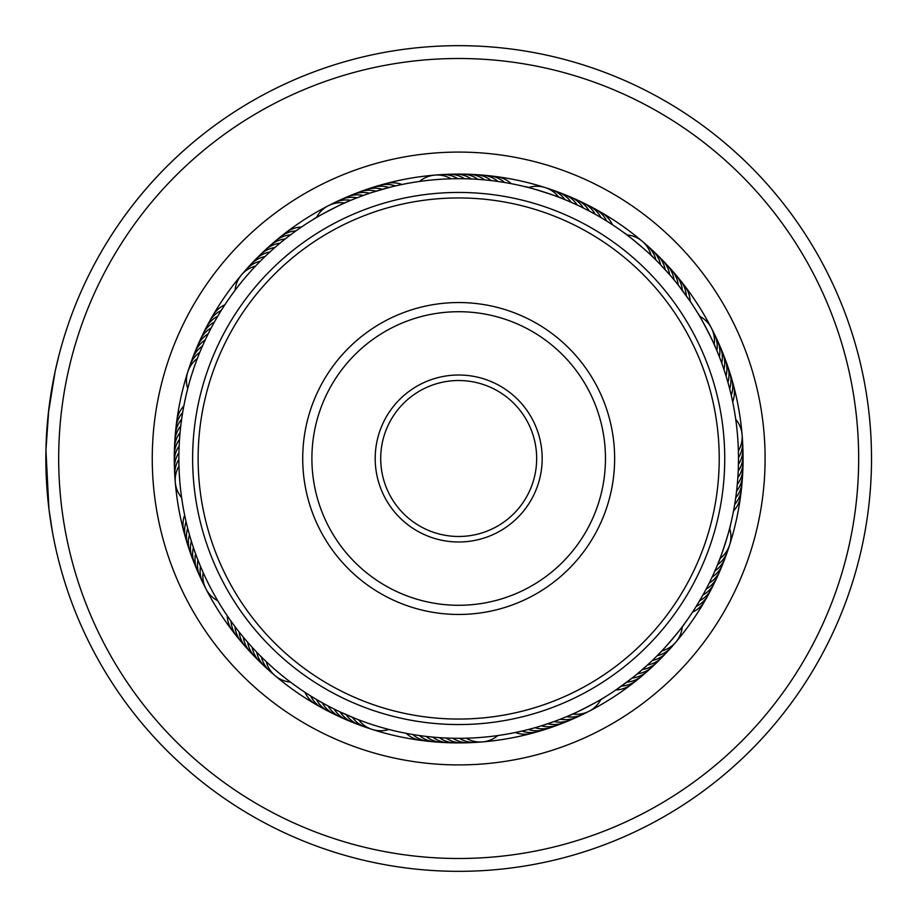 <?xml version="1.0" encoding="UTF-8"?>
<svg xmlns="http://www.w3.org/2000/svg" width="917" height="917" viewBox="0 0 917 917"><rect width="100%" height="100%" fill="white"/><g stroke="black" fill="none" stroke-linecap="round" stroke-linejoin="round"><path stroke-width="1.38" d="M441.811 858.14A399.995 399.995 0 0 0 858.312 475.361A399.995 399.995 0 0 0 475.545 58.86A399.995 399.995 0 0 0 59.043 441.639A399.995 399.995 0 0 0 441.811 858.14M476.083 46.033A412.833 412.833 0 0 1 871.15 475.912A412.833 412.833 0 0 1 441.272 870.967A412.833 412.833 0 0 1 46.217 441.088A412.833 412.833 0 0 1 476.083 46.033M445.765 764.64A306.416 306.416 0 0 1 152.531 445.582A306.416 306.416 0 0 1 471.602 152.36A306.416 306.416 0 0 1 764.824 471.418A306.416 306.416 0 0 1 445.765 764.64M470.673 174.356A284.396 284.396 0 0 0 174.539 446.51A284.396 284.396 0 0 0 446.694 742.644A284.396 284.396 0 0 0 742.827 470.49A284.396 284.396 0 0 0 470.673 174.356M48.292 413.659L55.169 371.236M49.461 513.004L52.521 532.433L48.945 509.004L45.93 450.258L48.796 409.2M50.928 393.909L53.885 377.403M55.788 368.439L53.404 379.856M52.842 382.813L50.687 395.456M50.595 396.052L48.188 414.564M45.85 460.689L46.022 470.65M46.079 472.496L46.435 480.508M46.48 481.322L47.546 495.914M47.902 499.719L48.853 508.27M49.14 510.551L49.507 513.417M47.203 491.936L46.824 486.95M46.733 485.54L46.412 480.13M46.366 479.224L46.228 476.187M46.159 474.525L45.965 468.61M49.449 512.947L48.28 503.295M45.988 447.783L46.045 445.788M56.132 366.892L59.009 355.062M59.135 354.581L55.284 370.732M225.823 303.355L226.659 302.094L225.823 303.355M222.166 308.983L222.98 307.711M218.647 314.691L217.765 316.193A27.521 27.521 95.1 0 0 204.629 331.106M215.277 320.492L216.022 319.173L215.266 320.492M212.033 326.36L212.755 325.031L212.033 326.372M206.634 336.975L209.626 330.968M203.173 344.437L203.792 343.05L203.173 344.437M200.514 350.592L201.098 349.194M186.93 391.823L187.297 390.355L186.93 391.823M198.003 356.816L198.553 355.406L198.003 356.816M297.395 229.858L301.475 227.026A27.521 27.521 -59.7 0 0 283.238 234.912M286.62 237.847L290.563 234.821A27.521 27.521 117.6 0 0 272.716 243.578M281.37 242.031L280.029 243.143A27.521 27.521 -65.2 0 0 262.629 252.737M276.235 246.352L274.917 247.487A27.521 27.521 -66.6 0 0 257.757 257.494M271.203 250.788L269.919 251.957A27.521 27.521 112.1 0 0 252.989 262.377M266.274 255.339L267.374 254.307L266.274 255.339M261.46 260.004L262.537 258.949L261.46 260.015M233.136 292.901L234.03 291.686L233.136 292.901M256.76 264.795L257.803 263.706L256.76 264.795M371.316 192.673L388.957 187.515A27.521 27.521 140.1 0 0 369.115 188.776M364.966 194.851L363.327 195.436A27.521 27.521 134.6 0 0 343.703 198.588M358.673 197.166L357.045 197.797A27.521 27.521 133.2 0 0 337.502 201.419M328.24 205.775A27.521 27.521 0 0 0 316.457 217.524L313.671 219.197C312.686 218.888 348.013 200.674 347.646 201.66L350.821 200.307A27.521 27.521 -48.2 0 0 331.381 204.399M508.809 183.217L511.193 183.664A27.521 27.521 -14.7 0 0 492.727 176.339M502.195 182.093L504.591 182.483A27.521 27.521 -16.1 0 0 485.953 175.605M495.558 181.13L497.965 181.463A27.521 27.521 162.6 0 0 479.155 175.032M488.899 180.328L491.306 180.603A27.521 27.521 161.2 0 0 472.358 174.62M482.216 179.686L484.635 179.892A27.521 27.521 -20.2 0 0 465.549 174.379M475.533 179.193L477.952 179.354A27.521 27.521 -21.6 0 0 458.729 174.287M468.828 178.872L471.258 178.975A27.521 27.521 157.1 0 0 451.921 174.368M462.122 178.712L464.552 178.746A27.521 27.521 155.7 0 0 445.112 174.62M455.417 178.712L457.835 178.689A27.521 27.521 -25.7 0 0 438.303 175.021M448.711 178.861L451.13 178.792A27.521 27.521 0 0 0 419.505 181.44L416.284 181.921M592.13 207.574A27.521 27.521 6.4 0 1 606.722 221.066L612.373 224.676A27.521 27.521 7.8 0 0 598.113 210.841M579.945 201.465A27.521 27.521 -176.3 0 1 595.179 214.234L600.99 217.581A27.521 27.521 -174.9 0 0 586.078 204.445M567.497 195.951A27.521 27.521 0.9 0 1 583.315 207.976L589.276 211.036A27.521 27.521 2.3 0 0 573.755 198.634M561.777 198.37L558.751 197.189A27.521 27.521 0 0 0 528.501 187.538L525.361 186.747C524.879 185.842 562.74 197.934 561.777 198.37L564.987 199.665A27.521 27.521 -3.2 0 0 548.343 188.81M671.508 269.85A27.521 27.521 -153.8 0 1 678.259 285.061L690.157 301.292A27.521 27.521 30.3 0 0 682.271 283.055M649.821 248.163A27.521 27.521 -159.3 0 1 660.641 264.841L669.697 274.745A27.521 27.521 23.4 0 0 659.678 257.574M653.477 257.631L651.127 255.373A27.521 27.521 0 0 0 626.884 234.89L624.271 232.952C624.179 231.932 654.532 257.585 653.477 257.631L655.942 260.05A27.521 27.521 19.3 0 0 644.72 243.647M727.502 365.654A27.521 27.521 -131.3 0 1 727.915 382.297L729.668 388.774A27.521 27.521 -129.9 0 0 728.407 368.943M718.596 343.52A27.521 27.521 -135.4 0 1 721.748 363.143L723.949 369.482A27.521 27.521 45.9 0 0 721.278 349.79M715.512 347.463L714.205 344.483A27.521 27.521 0 0 0 699.648 316.273L697.986 313.488C698.284 312.514 716.509 347.83 715.512 347.463L716.865 350.649A27.521 27.521 41.8 0 0 712.784 331.197M733.967 508.637L733.52 511.021A27.521 27.521 75.3 0 0 740.844 492.544M735.09 502.023L734.7 504.419A27.521 27.521 73.9 0 0 741.578 485.769M736.053 495.375L735.721 497.782A27.521 27.521 -107.4 0 0 742.151 478.972M736.855 488.715L736.58 491.134A27.521 27.521 -108.8 0 0 742.564 472.175M737.497 482.044L737.291 484.463A27.521 27.521 69.8 0 0 742.804 465.366M737.979 475.35L737.83 477.768A27.521 27.521 68.4 0 0 742.885 458.557M738.311 468.656L738.208 471.074A27.521 27.521 -112.9 0 0 743.057 455.153M738.437 464.266L738.426 464.369A27.521 27.521 -114.3 0 0 742.896 448.333M738.437 452.723L738.494 457.663A27.521 27.521 64.3 0 0 742.151 438.131M738.391 450.946A27.521 27.521 0 0 0 735.732 419.321L736.007 421.327M715.718 579.773A27.521 27.521 -86.3 0 1 702.938 594.995L696.118 606.55A27.521 27.521 96.4 0 0 709.609 591.946M718.813 561.594L719.983 558.568A27.521 27.521 0 0 0 729.634 528.33L730.436 525.177C731.342 524.696 719.249 562.557 718.813 561.594L717.518 564.803A27.521 27.521 86.8 0 0 728.373 548.16M649.74 668.906A27.521 27.521 -63.8 0 1 632.111 678.076L615.88 689.974A27.521 27.521 120.3 0 0 634.128 682.088M664.366 654.623A27.521 27.521 -67.9 0 1 647.448 665.043L637.326 673.857A27.521 27.521 114.8 0 0 654.727 664.263M659.552 653.294L661.799 650.944A27.521 27.521 0 0 0 682.294 626.701L684.231 624.099C685.251 623.996 659.598 654.348 659.552 653.294L657.134 655.758A27.521 27.521 109.3 0 0 673.537 644.536M554.682 726A27.521 27.521 -41.3 0 1 534.886 727.731L528.41 729.485A27.521 27.521 -39.9 0 0 548.24 728.224M573.652 718.412A27.521 27.521 -45.4 0 1 554.04 721.564L541.317 725.828A27.521 27.521 137.3 0 0 561.066 723.628M569.721 715.34L572.689 714.034A27.521 27.521 0 0 0 600.899 699.476L603.695 697.803C604.67 698.112 569.354 716.326 569.721 715.34L566.534 716.693A27.521 27.521 131.8 0 0 585.986 712.601M408.546 733.783L406.162 733.336A27.521 27.521 165.3 0 0 424.64 740.661M415.16 734.907L412.765 734.517A27.521 27.521 163.9 0 0 431.414 741.394M421.797 735.87L419.401 735.537A27.521 27.521 -17.4 0 0 438.2 741.968M428.457 736.672L426.05 736.397A27.521 27.521 -18.8 0 0 445.009 742.38M435.139 737.314L432.721 737.108A27.521 27.521 159.8 0 0 451.817 742.621M441.834 737.807L439.403 737.646A27.521 27.521 158.4 0 0 458.626 742.713M448.528 738.128L446.109 738.025A27.521 27.521 -22.9 0 0 465.446 742.632M455.233 738.288L452.815 738.254A27.521 27.521 -24.3 0 0 472.255 742.38M461.95 738.288L459.52 738.311A27.521 27.521 154.3 0 0 479.052 741.979M468.656 738.139L466.226 738.208A27.521 27.521 0 0 0 497.862 735.56L501.072 735.079M303.538 691.361L302.278 690.524M309.167 695.017L310.634 695.934A27.521 27.521 -173.6 0 0 325.226 709.426M325.214 704.428L316.365 699.419A27.521 27.521 5.1 0 0 331.289 712.555M332.493 708.245L334.052 709.024A27.521 27.521 -179.1 0 0 349.87 721.049M356.988 719.18L340.092 711.936A27.521 27.521 -0.4 0 0 356.197 723.582M355.59 718.63L358.616 719.811A27.521 27.521 0 0 0 388.854 729.462L390.527 729.886M226.235 614.264L225.399 613.003L226.235 614.264M230.029 619.789L229.17 618.551L230.041 619.789M238.03 630.564L237.102 629.371L238.03 630.564M242.214 635.802L243.326 637.155A27.521 27.521 -155.2 0 0 252.92 654.555M246.524 640.949L245.55 639.791M250.96 645.981L252.129 647.264A27.521 27.521 22.1 0 0 262.549 664.183M255.522 650.91L256.714 652.159A27.521 27.521 20.7 0 0 267.546 668.837M260.187 655.724L259.133 654.646M293.085 684.048L291.87 683.154L293.085 684.048M264.979 660.423L266.228 661.627A27.521 27.521 0 0 0 290.483 682.11M187.263 526.541L186.908 525.074L187.274 526.541M188.982 533.029L188.581 531.573L188.982 533.029M190.839 539.471L191.355 541.133A27.521 27.521 -132.7 0 0 193.556 560.883M195.034 552.217L194.53 550.796L195.034 552.217M197.35 558.51L196.823 557.1L197.35 558.51M199.826 564.746L199.253 563.347M202.451 570.924L201.843 569.537L202.451 570.924M184.168 404.282L183.847 405.979A27.521 27.521 -104.7 0 0 176.523 424.456M182.953 410.885L182.666 412.581A27.521 27.521 -106.1 0 0 175.789 431.231M181.887 417.51L181.635 419.218A27.521 27.521 72.6 0 0 175.216 438.028M180.981 424.158L180.775 425.866A27.521 27.521 71.2 0 0 174.803 444.825M180.236 430.818L180.076 432.537A27.521 27.521 -110.2 0 0 174.551 451.634M179.663 437.501L179.537 439.232A27.521 27.521 -111.6 0 0 174.471 458.443M179.239 444.195L179.147 445.926A27.521 27.521 67.1 0 0 174.299 461.847M178.93 452.734L178.93 452.631A27.521 27.521 65.7 0 0 174.459 468.667M178.872 458.374L178.872 456.666M178.93 464.323L178.975 466.054A27.521 27.521 0 0 0 181.623 497.679L181.875 499.398M298.621 228.986L295.973 230.855A27.521 27.521 -61.1 0 0 277.92 239.177M287.812 236.918L285.244 238.924A27.521 27.521 116.2 0 0 270.034 245.676M385.61 188.398L382.481 189.269A27.521 27.521 138.7 0 0 362.685 191M379.157 190.232L376.05 191.172A27.521 27.521 -42.7 0 0 356.289 193.372M372.749 192.215L369.666 193.223A27.521 27.521 -44.1 0 0 349.973 195.906M347.646 201.66L344.666 202.966A27.521 27.521 0 0 0 328.263 205.763M580.209 206.451L577.263 205.064A27.521 27.521 179.6 0 0 561.17 193.418M574.122 203.608L571.153 202.29A27.521 27.521 178.2 0 0 558.052 192.031M688.197 298.449L686.317 295.79A27.521 27.521 28.9 0 0 677.995 277.748M684.288 292.993L682.351 290.38A27.521 27.521 -152.4 0 0 673.605 272.532M676.104 282.367L674.041 279.845A27.521 27.521 24.8 0 0 664.447 262.445M667.404 272.143L665.226 269.736A27.521 27.521 -157.9 0 0 654.807 252.817M726.952 378.973L726.012 375.867A27.521 27.521 47.3 0 0 723.8 356.117M720.544 359.9L719.387 356.862A27.521 27.521 -136.8 0 0 715.764 337.33M737.509 435.094A279.811 279.811 0 0 0 435.277 179.675A279.811 279.811 0 0 0 179.847 481.906A279.811 279.811 0 0 0 482.078 737.325A279.811 279.811 0 0 0 737.509 435.094M185.383 518.541L185.715 520.019M184.03 511.973L184.317 513.451M349.377 716.085L352.38 717.335A27.521 27.521 176.8 0 0 369.024 728.19M343.233 713.392L346.202 714.71A27.521 27.521 -1.8 0 0 359.315 724.969M319.357 701.161L322.188 702.766A27.521 27.521 3.7 0 0 337.41 715.535M557.284 720.361L560.31 719.203A27.521 27.521 -46.8 0 0 579.853 715.581M544.618 724.785L547.701 723.777A27.521 27.521 135.9 0 0 567.394 721.094M649.981 662.693L652.342 660.458A27.521 27.521 -69.3 0 0 669.009 649.637M639.974 671.634L642.439 669.513A27.521 27.521 113.4 0 0 659.61 659.506M624.19 684.116L626.804 682.179A27.521 27.521 -62.4 0 0 644.64 673.422M618.734 688.014L621.394 686.145A27.521 27.521 118.9 0 0 639.436 677.823M713.564 573.95L714.893 570.982A27.521 27.521 -91.8 0 0 726.149 554.602M710.721 580.025L712.119 577.091A27.521 27.521 -90.4 0 0 723.765 560.986M707.741 586.032L709.208 583.132A27.521 27.521 90.9 0 0 721.232 567.314M704.611 591.969L706.147 589.104A27.521 27.521 92.3 0 0 718.55 573.572M697.929 603.604L699.602 600.807A27.521 27.521 -84.9 0 0 712.738 585.894M690.696 614.906L692.495 612.201A27.521 27.521 97.8 0 0 706.331 597.93M187.721 388.67A27.521 27.521 0 0 1 197.373 358.432M188.982 368.84A27.521 27.521 -93.2 0 1 199.849 352.197M191.217 362.398A27.521 27.521 88.2 0 1 202.474 346.018M193.59 356.014A27.521 27.521 89.6 0 1 205.236 339.909M196.123 349.686A27.521 27.521 -89.1 0 1 208.159 333.868M198.817 343.428A27.521 27.521 -87.7 0 1 211.219 327.896M201.648 337.227A27.521 27.521 93.7 0 1 214.418 322.005M217.707 600.727A27.521 27.521 0 0 1 205.958 588.943M205.947 588.92A27.521 27.521 0 0 1 203.15 572.517M235.073 290.299A27.521 27.521 0 0 1 255.556 266.056M175.204 478.869A27.521 27.521 -115.7 0 1 178.872 459.337M204.583 585.803A27.521 27.521 -138.2 0 1 200.491 566.351M272.636 673.353A27.521 27.521 -160.7 0 1 261.414 656.95M243.83 272.464A27.521 27.521 -70.7 0 1 260.233 261.242M174.803 472.072A27.521 27.521 65.7 0 1 174.459 468.679M201.602 579.67A27.521 27.521 43.2 0 1 199.998 576.667M199.986 576.667A27.521 27.521 43.2 0 1 197.98 560.138M362.582 725.966A27.521 27.521 -1.8 0 1 359.315 724.98M742.564 444.928A27.521 27.521 -114.3 0 1 742.896 448.321M554.785 191.034A27.521 27.521 178.2 0 1 558.04 192.02M248.347 267.363A27.521 27.521 110.7 0 1 265.013 256.542M174.551 465.263A27.521 27.521 67.1 0 1 174.299 461.859M198.771 573.48A27.521 27.521 44.6 0 1 195.619 553.857M742.804 451.737A27.521 27.521 -112.9 0 1 743.057 455.141M196.089 567.21A27.521 27.521 -134.1 0 1 193.407 547.518M257.677 659.426A27.521 27.521 -156.6 0 1 247.67 642.255M343.611 718.366A27.521 27.521 -177.7 0 1 328.08 705.964M191.183 554.498A27.521 27.521 48.7 0 1 189.441 534.703M248.278 649.557A27.521 27.521 26.2 0 1 239.096 631.939M726.184 362.502A27.521 27.521 -131.3 0 1 727.49 365.642M669.078 267.443A27.521 27.521 -153.8 0 1 671.496 269.839M267.615 248.094A27.521 27.521 116.2 0 1 270.022 245.687M188.959 548.057A27.521 27.521 50.1 0 1 187.698 528.226M243.762 644.468A27.521 27.521 27.6 0 1 235.004 626.62M207.758 325.054A27.521 27.521 -83.6 0 1 221.238 310.45M211.025 319.07A27.521 27.521 -82.2 0 1 224.86 304.799M186.885 541.569A27.521 27.521 -128.6 0 1 186.105 521.704M239.36 639.252A27.521 27.521 -151.1 0 1 231.038 621.21M541.752 730.299A27.521 27.521 141.4 0 1 521.888 731.078M730.482 375.431A27.521 27.521 51.4 0 1 731.262 395.296M375.615 186.701A27.521 27.521 -38.6 0 1 395.468 185.922M184.97 535.024A27.521 27.521 -127.2 0 1 184.661 515.159M235.096 633.945A27.521 27.521 -149.7 0 1 227.21 615.708M319.254 706.159A27.521 27.521 -172.2 0 1 304.983 692.324M535.207 732.213A27.521 27.521 142.8 0 1 515.331 732.511M732.396 381.976A27.521 27.521 52.8 0 1 732.694 401.841M382.148 184.787A27.521 27.521 -37.2 0 1 402.024 184.489M535.803 426.52A83.481 83.481 0 0 1 490.664 535.62A83.481 83.481 0 0 1 381.564 490.48A83.481 83.481 0 0 1 426.703 381.38A83.481 83.481 0 0 1 535.803 426.52M386.653 488.371A77.979 77.979 0 0 0 488.555 530.53A77.979 77.979 0 0 0 530.714 428.629A77.979 77.979 0 0 0 428.812 386.47A77.979 77.979 0 0 0 386.653 488.371M699.35 358.696A260.543 260.543 0 0 0 358.879 217.822A260.543 260.543 0 0 0 218.005 558.304A260.543 260.543 0 0 0 558.487 699.178A260.543 260.543 0 0 0 699.35 358.696M212.927 560.413A266.045 266.045 0 0 1 356.77 212.744A266.045 266.045 0 0 1 704.439 356.587A266.045 266.045 0 0 1 560.596 704.256A266.045 266.045 0 0 1 212.927 560.413M602.744 398.757A155.959 155.959 0 0 1 518.426 602.561A155.959 155.959 0 0 1 314.611 518.243A155.959 155.959 0 0 1 398.941 314.439A155.959 155.959 0 0 1 602.744 398.757M323.093 514.724A146.789 146.789 0 0 0 514.907 594.09A146.789 146.789 0 0 0 594.273 402.276A146.789 146.789 0 0 0 402.46 322.91A146.789 146.789 0 0 0 323.093 514.724"/></g></svg>

